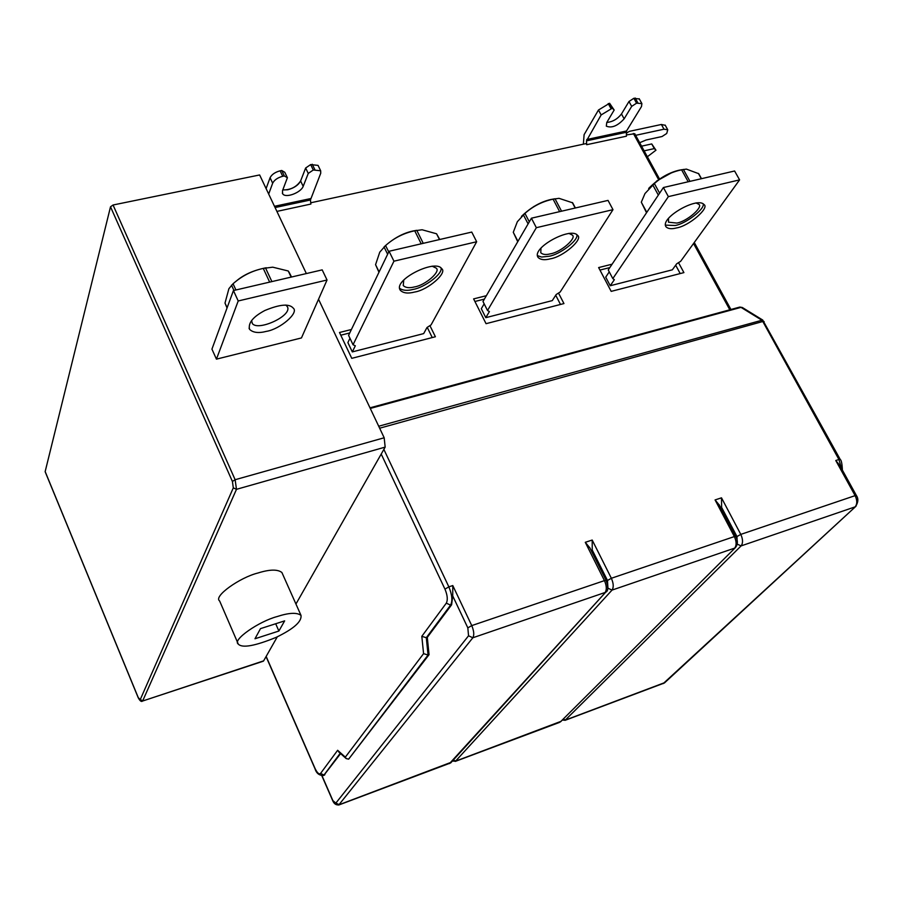 <?xml version="1.0" encoding="UTF-8"?>
<svg xmlns="http://www.w3.org/2000/svg" width="903" height="903" viewBox="0 0 903 903"><rect width="100%" height="100%" fill="white"/><g stroke="black" fill="none" stroke-linecap="round" stroke-linejoin="round"><path stroke-width="1.35" d="M291.138 277.108L288.249 270.99L272.717 267.175L263.27 268.417C251.937 270.821 241.869 275.934 233.053 283.756L228.91 288.667L225.005 303.069L227.037 307.979M288.881 271.871L291.556 277.007M285.788 305.056L287.007 306.241C294.141 314.978 258.123 331.694 252.366 323.556L251.576 320.588M266.385 331.367C258.687 333.376 253.088 332.71 249.6 329.381C247.907 323.082 252.998 316.795 264.85 310.497C279.84 304.277 289.299 303.476 293.227 308.104C299.333 312.754 279.975 329.268 266.385 331.367M233.437 290.552L238.211 300.97L216.438 359.146L211.934 349.134L233.437 290.552L322.19 269.873L327.033 280.009L238.211 300.97M216.438 359.146L301.455 337.936L327.033 280.009M665.297 125.325L661.391 124.479L663.998 129.197L667.757 129.784L666.719 133.486L662.046 136.522L646.13 139.999L639.674 142.719M626.287 133.226L629.323 131.364L661.391 124.479M644.121 150.846L654.291 148.6L651.729 143.938L655.962 150.203L647.349 156.75M651.729 143.938L641.57 146.162M654.291 148.6L655.962 150.203M663.998 129.197L635.633 135.326M737.22 544.001L736.972 536.563L721.61 507.407L721.497 497.835L715.074 499.923L734.365 536.574L611.365 578.27L592.199 540.05L585.279 542.308L604.446 580.618L471.75 625.598L452.787 585.562L448.847 586.848C452.155 594.806 452.73 600.901 450.574 605.123L426.306 637.71L421.814 636.322L423.575 653.648L345.33 757.143L337.643 750.291L320.531 773.465C319.052 774.639 317.201 772.923 314.978 768.318L266.159 656.425L263.631 660.861L142.302 701.134M455.304 761.41L612.031 590.099L607.933 588.192L607.493 580.494L592.233 550.006L592.199 540.05M429.049 654.686L428.056 655.025L348.648 759.141L429.049 654.686L427.3 637.371L451.613 604.784L452.719 595.935L452.787 585.562M323.872 775.316L340.612 753.599M339.212 752.188L337.643 750.291M348.648 759.141L346.21 758.599L345.33 757.143M427.3 637.371L426.306 637.71L428.056 655.025L423.575 653.648M589.873 547.918L585.279 542.308M719.33 505.104L715.074 499.923M839.7 465.248L835.772 460.519L855.118 495.634L740.787 534.395L721.497 497.835M278.892 631.028L284.648 620.869L260.493 628.635L254.985 638.76L278.892 631.028L275.686 623.747M277.153 616.557C259.195 621.219 231.8 640.092 238.279 644.087C242.162 648.309 254.793 646.063 276.171 637.36C293.689 628.86 301.963 621.524 300.981 615.338C296.827 612.324 288.881 612.731 277.153 616.557M300.981 615.338L281.905 572.513C277.627 569.172 269.647 569.341 257.942 573.01C239.995 577.378 212.984 596.488 219.621 600.946L238.279 644.087M295.947 604.028L385.163 447.109L384.181 437.774L235.13 479.719L232.41 481.457L110.516 206.798L113.056 205.004L259.635 174.956L306.354 273.564M45.308 471.942L138.227 697.545L140.236 699.622L233.313 487.857L232.41 481.457M110.516 206.798L45.161 471.58M277.3 636.818L266.159 656.425M676.46 227.951C671.651 229.227 668.175 228.865 666.064 226.879C659.45 218.176 697.285 196.47 703.9 204.473C710.097 207.634 689.034 226.066 676.46 227.951M665.466 225.14L675.117 225.49C685.445 224.068 705.503 208.683 703.132 203.739M695.999 202.915L698.753 204.281C703.719 206.81 686.878 221.585 676.81 223.064L668.502 222.194L668.502 218.56M698.708 173.692L686.404 169.109L681.596 169.809C671.211 172.022 662.136 176.604 654.37 183.557L644.968 193.569L641.311 202.204L646.525 212.747M739.591 179.878L680.648 261.317L676.686 263.8L672.34 269.816L610.236 285.743L614.356 279.693L612.81 278.598L668.378 196.628L663.4 187.531L734.602 170.994L739.591 179.878L668.378 196.628M610.247 285.743L605.71 277.153L609.254 271.871M663.4 187.531L608.25 269.952L612.81 278.598M680.207 273.564L675.67 265.2M609.83 267.581L599.953 270.065M612.099 264.195L598.633 267.57L611.184 291.376L683.91 272.604L678.514 262.649M550.288 258.834C544.701 260.312 540.671 259.872 538.177 257.502C530.772 248.122 570.944 226.405 577.502 235.333C583.733 238.877 563.269 256.903 550.288 258.834M537.533 255.662L541.608 257.039L548.956 256.271C559.612 254.736 579.116 239.995 576.791 234.599M568.856 233.369L572.22 235.017C577.209 237.85 560.853 252.298 550.458 253.822C545.999 254.996 542.771 254.635 540.773 252.738L540.976 248.348M572.66 202.825L559.025 198.333L553.087 199.168C542.41 201.437 533.03 206.177 524.948 213.401L517.329 221.743L513.276 232.297L517.735 241.722M612.99 209.665L560.187 291.996L556.169 294.547L552.286 300.609L485.803 317.664L489.403 311.569L487.518 310.508L536.348 227.691L531.415 218.199L608.035 200.398L612.99 209.665L536.348 227.691M485.803 317.664L481.31 308.724L484.155 303.837M531.415 218.199L482.992 301.5L487.518 310.508M560.492 304.458L555.729 295.236M484.38 299.107L474.922 301.489M486.367 295.699L473.612 298.893L486.051 323.68L563.946 303.566L558.505 293.069M414.624 292.041C408.111 293.757 403.37 293.215 400.435 290.405C392.128 280.269 435.325 258.664 441.623 268.609C447.832 272.638 427.966 290.055 414.624 292.041M399.747 288.441C402.986 290.585 407.513 290.901 413.314 289.366C424.275 287.696 443.204 273.722 440.98 267.875M432.131 266.159L436.183 268.135C441.149 271.363 425.257 285.325 414.59 286.906C409.375 288.26 405.594 287.82 403.246 285.574L403.731 280.336M439.772 239.498L436.567 233.787L422.119 229.768L414.725 230.784C403.731 233.121 394.013 238.031 385.592 245.537L379.757 252.163L375.569 264.669L378.967 272.254M431.07 324.888L427.006 327.496L423.676 333.602L352.317 351.899L355.33 345.781L353.05 344.765L348.581 335.374L389.069 251.271L471.75 232.071L476.66 241.744L393.945 261.193L389.069 251.271M352.317 351.91L347.881 342.587L349.958 338.286M353.05 344.743L393.945 261.193M476.66 241.744L431.081 324.877M432.255 337.564L427.243 327.349M349.743 332.947L340.781 335.205M351.402 329.505L339.494 332.496L351.764 358.344L435.393 336.751L429.918 325.622M609.593 103.269L598.475 110.008L601.15 114.941L612.279 108.213L609.593 103.269L614.175 110.031L606.76 122.503L606.319 126.149C611.703 128.35 617.641 125.912 624.142 118.835L631.682 106.385L628.985 101.497L621.478 113.97C617.494 119.072 612.595 121.894 606.782 122.447M612.279 108.213L614.175 110.031M583.361 144.175L584.106 134.66L598.475 110.008M628.985 101.497L633.861 98.28L636.559 103.179L641.886 103.597L641.502 106.531L626.513 130.991L626.434 136.195L586.69 144.706L586.476 140.857L626.242 132.312M633.861 98.28L639.347 99.003M631.682 106.385L636.559 103.179M601.15 114.941L586.476 140.857M310.745 202.78L586.092 143.588L586.69 144.706M284.343 175.95L281.736 170.486L284.795 172.292L287.402 177.733L284.343 175.95L282.729 176.288C277.706 177.631 274.365 179.934 272.672 183.196L270.076 177.733C271.758 174.471 275.099 172.168 280.111 170.825L281.736 170.486L284.795 172.292M308.262 173.432L305.643 168.014L300.609 180.972C298.385 185.115 294.107 188.05 287.752 189.765L282.786 189.935C290.518 190.014 296.455 187.034 300.609 180.972L305.643 168.014L310.655 164.583L318.048 165.384L310.655 164.583L313.285 169.99L308.262 173.432L303.182 186.345C301.004 192.61 285.359 198.66 282.628 193.705L282.504 190.68L287.402 177.733M275.088 207.555L310.429 200.003L320.734 173.241L320.667 170.769L313.285 169.99M270.076 177.733L266.103 188.614L270.076 177.733C271.758 174.471 275.099 172.168 280.111 170.825L281.736 170.486M268.676 194.043L272.672 183.196M310.429 200.003L310.892 204.055L276.905 211.404M634.775 133.746L626.366 134.931M384.181 437.774L318.533 299.254M305.643 168.014L310.655 164.583M225.005 303.069L227.127 307.731M233.945 290.439L231.518 285.156M233.053 283.756L235.92 289.976M269.658 282.108L263.27 268.417M265.493 267.909L271.882 281.589M235.897 281.409C243.426 274.772 253.551 270.211 266.25 267.751M736.972 536.563L740.787 534.395C743 539.305 743.101 543.143 741.092 545.909L737.209 544.114M607.493 580.494L611.365 578.27C613.588 583.394 613.814 587.345 612.031 590.099L734.681 548.11C736.679 545.344 736.577 541.495 734.365 536.574L735.832 536.416L719.093 504.63M452.73 595.946L467.833 627.878L471.75 625.598C473.985 630.96 474.346 635.012 472.845 637.766L468.544 635.791L467.833 627.878M324.866 774.695L323.048 775.632M340.217 753.26L324.008 775.011L320.531 773.465M564.996 720.357L741.092 545.909L855.118 506.865C857.319 504.111 857.319 500.364 855.118 495.634L856.383 495.499L839.44 464.774M664.856 682.566L565.786 719.928L563.179 719.307M663.174 683.616L856.033 506.199M561.248 721.249L456.015 761.003L453.148 760.213M560.3 721.982L735.132 547.895L560.3 721.982M559.488 722.411L455.733 761.24L452.403 761.037M338.715 805.036L472.845 637.766L605.134 592.47C606.895 589.704 606.669 585.754 604.446 580.618L606.161 580.448L589.693 547.534M451.319 762.234L339.325 804.663L335.848 803.117L468.544 635.791M449.468 763.588L606.444 591.375M335.848 803.117L332.586 800.351C333.873 803.76 336.029 805.273 339.076 804.889L450.699 762.911L605.732 592.165C608.283 591.183 608.419 587.277 606.161 580.448L606.195 580.516M332.654 800.103L322.157 776.083M324.448 775.113L323.59 775.417C319.301 775.643 316.411 773.363 314.933 768.577L314.978 768.318M451.613 604.784L450.574 605.123L446.308 603.148L421.814 636.322M383.865 449.412L448.847 586.848L444.965 589.14C447.493 595.235 447.944 599.908 446.308 603.148M735.866 536.484L735.832 536.416C738.078 540.965 737.853 544.78 735.166 547.873M856.416 495.544L856.383 495.499C858.572 498.614 858.29 502.339 855.513 506.673L664.405 682.984L565.459 720.188L562.343 720.154M841.449 468.409L838.932 459.492L835.772 460.519M385.163 447.109L236.484 489.324L235.13 479.719L113.056 205.004M140.236 699.622L142.753 700.751L236.484 489.324L233.313 487.857M381.213 454.062L444.965 589.14M648.67 188.445C658.061 178.896 668.152 172.823 678.921 170.249L682.115 169.674M701.338 178.726L698.38 173.41M683.368 169.403L689.971 181.368M688.199 181.774L681.596 169.809M654.37 183.557L659.619 193.186M658.343 195.104L652.756 184.867M641.311 202.204L646.796 212.34M521.482 216.359C530.738 207.464 540.491 201.854 550.74 199.529L554.307 198.886M575.177 208.029L572.254 202.498M554.995 198.728L561.553 211.2M559.646 211.641L553.087 199.168M524.948 213.401L529.316 221.811M528.108 223.899L523.345 214.733M513.276 232.297L517.95 241.361M384.78 246.226C393.81 238.2 403.133 233.143 412.75 231.044L416.554 230.355M439.468 239.566L436.567 233.787M416.768 230.31L423.247 243.336M421.204 243.81L414.725 230.784M385.592 245.537L388.741 251.948M387.635 254.262L384.023 246.903M375.569 264.669L379.113 271.95M621.478 113.97L624.142 118.835M608.227 103.552L610.925 108.484M635.193 98.009L637.89 102.897M586.713 139.525L626.513 130.991M370.275 408.438L741.013 307.37L761.364 319.888L762.798 321.491L764.152 321.603M369.982 407.829L739.41 307.178L742.334 307.505L762.696 320.023L378.707 426.239M280.111 170.825L282.729 176.288M314.876 169.662L312.257 164.256M300.609 180.972L303.182 186.345M310.53 198.604L274.489 206.29M633.353 133.441L658.603 179.618M693.538 243.494L729.805 309.797M379.644 428.214L762.798 321.491L838.932 459.492L840.23 459.446M249.6 329.381L249.047 328.173M665.15 125.077L667.757 129.784M332.564 800.306L321.852 775.779M338.591 751.804L346.142 758.543M314.91 768.532L266.058 656.583M138.227 697.737C140.01 701.01 141.444 702.116 142.516 701.055L263.337 661.188M45.184 471.817L138.204 697.68M656.549 181.108L672.566 172.213M701.484 178.692L698.696 173.658M533.583 206.674L540.886 202.87M575.392 207.983L572.649 202.803M641.886 103.597L639.189 98.709M318.048 165.384L320.667 170.769M282.628 193.705L282.346 193.118M730.922 309.492L694.272 242.489M659.529 178.997L634.719 133.655M739.817 307.065L742.334 307.505M762.696 320.023L840.196 459.39C841.393 460.203 842.115 463.77 842.386 470.102"/></g></svg>
